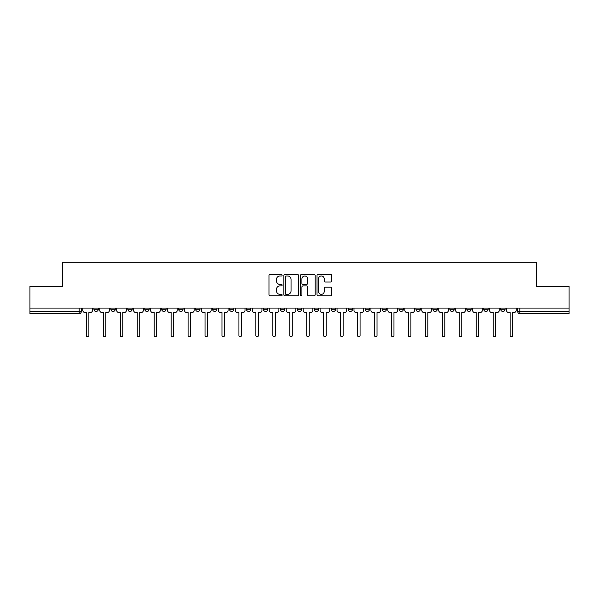 <?xml version="1.0" encoding="UTF-8"?>
<svg xmlns="http://www.w3.org/2000/svg" width="599" height="599" viewBox="0 0 599 599"><rect width="100%" height="100%" fill="white"/><g stroke="black" fill="none" stroke-linecap="round" stroke-linejoin="round"><path stroke-width="0.9" d="M282.114 275.241A0.749 0.749 0 0 0 281.373 274.492L270.037 274.492A1.063 1.063 0 0 0 268.973 275.562L268.973 294.753A1.063 1.063 0 0 0 270.037 295.824L281.373 295.824A0.749 0.749 0 0 0 282.114 295.075A0.749 0.749 0 0 0 281.373 294.334L279.905 294.334A3.414 3.414 0 0 1 276.491 290.919L276.491 289.317A3.414 3.414 0 0 1 279.905 285.903L281.373 285.903A0.749 0.749 0 0 0 282.114 285.161A0.749 0.749 0 0 0 281.373 284.413L279.905 284.413A3.414 3.414 0 0 1 276.491 280.998L276.491 279.404A3.414 3.414 0 0 1 279.905 275.989L281.373 275.989A0.749 0.749 0 0 0 282.114 275.241M500.712 308.081L500.712 309.279L505.054 309.279A2.171 2.171 0 0 1 502.883 311.45A2.171 2.171 0 0 1 500.712 309.279L500.712 308.081M432.92 309.279L432.92 308.081L432.92 309.279A2.171 2.171 0 0 0 435.091 311.45A2.171 2.171 0 0 1 432.92 309.279L437.263 309.279A2.171 2.171 0 0 1 435.091 311.45A2.171 2.171 0 0 0 437.263 309.279L437.263 308.081L437.263 309.279M280.377 308.081L280.377 309.279L284.727 309.279A2.171 2.171 0 0 1 282.548 311.45A2.171 2.171 0 0 1 280.377 309.279L280.377 308.081M229.529 308.081L229.529 309.279L233.88 309.279A2.171 2.171 0 0 1 231.708 311.45A2.171 2.171 0 0 1 229.529 309.279L229.529 308.081M195.633 308.081L195.633 309.279L199.984 309.279A2.171 2.171 0 0 1 197.805 311.45A2.171 2.171 0 0 1 195.633 309.279L195.633 308.081M178.689 308.081L178.689 309.279L183.032 309.279A2.171 2.171 0 0 1 180.861 311.45A2.171 2.171 0 0 1 178.689 309.279L178.689 308.081M144.786 308.081L144.786 309.279L149.136 309.279A2.171 2.171 0 0 1 146.965 311.45A2.171 2.171 0 0 1 144.786 309.279L144.786 308.081M330.663 282.009A1.063 1.063 0 0 0 331.734 280.946L331.734 275.562A1.063 1.063 0 0 0 330.663 274.492L318.084 274.492A1.063 1.063 0 0 0 317.013 275.562L317.013 294.753A1.063 1.063 0 0 0 318.084 295.824L330.663 295.824A1.063 1.063 0 0 0 331.734 294.753L331.734 288.254A1.063 1.063 0 0 0 330.663 287.183L325.279 287.183A1.063 1.063 0 0 0 324.216 288.254L324.216 291.481A2.853 2.853 0 0 1 321.363 294.334A2.853 2.853 0 0 1 318.511 291.481L318.511 278.842A2.853 2.853 0 0 1 321.363 275.989A2.853 2.853 0 0 1 324.216 278.842L324.216 280.946A1.063 1.063 0 0 0 325.279 282.009L330.663 282.009M29.95 308.081L29.95 286.464L62.326 286.464L62.326 262.235L536.674 262.235L536.674 286.464L569.05 286.464L569.05 308.081L29.95 308.081L29.95 311.45L81.337 311.45L81.337 308.081L81.337 311.45A2.171 2.171 0 0 1 79.165 313.621L29.95 313.621L29.95 311.45M298.564 275.562A1.063 1.063 0 0 0 297.501 274.492L284.914 274.492A1.063 1.063 0 0 0 283.851 275.562L283.851 294.753A1.063 1.063 0 0 0 284.914 295.824L297.501 295.824A1.063 1.063 0 0 0 298.564 294.753L298.564 275.562M301.499 274.492L314.086 274.492A1.063 1.063 0 0 1 315.149 275.562L315.149 294.753A1.063 1.063 0 0 1 314.086 295.824L308.695 295.824A1.063 1.063 0 0 1 307.631 294.753L307.631 286.973A1.063 1.063 0 0 0 306.568 285.903L302.989 285.903A1.063 1.063 0 0 0 301.926 286.973L301.926 295.075A0.749 0.749 0 0 1 301.177 295.824A0.749 0.749 0 0 1 300.436 295.075L300.436 275.562A1.063 1.063 0 0 1 301.499 274.492M517.663 308.081L517.663 311.45L569.05 311.45L569.05 313.621L519.835 313.621A2.171 2.171 0 0 1 517.663 311.45L517.663 308.081M569.05 308.081L569.05 311.45M505.054 308.081L505.054 309.279L505.054 308.081M483.76 308.081L483.76 309.279L488.11 309.279L488.11 308.081L488.11 309.279A2.171 2.171 0 0 1 485.939 311.45A2.171 2.171 0 0 1 483.76 309.279A2.171 2.171 0 0 0 485.939 311.45M471.158 308.081L471.158 309.279A2.171 2.171 0 0 1 468.987 311.45A2.171 2.171 0 0 1 466.816 309.279L471.158 309.279M466.816 308.081L466.816 309.279M449.864 308.081L449.864 309.279L454.214 309.279L454.214 308.081L454.214 309.279A2.171 2.171 0 0 1 452.035 311.45A2.171 2.171 0 0 1 449.864 309.279A2.171 2.171 0 0 0 452.035 311.45M415.968 308.081L415.968 309.279L420.311 309.279L420.311 308.081L420.311 309.279A2.171 2.171 0 0 1 418.139 311.45A2.171 2.171 0 0 1 415.968 309.279A2.171 2.171 0 0 0 418.139 311.45M403.367 309.279L403.367 308.081L403.367 309.279A2.171 2.171 0 0 1 401.195 311.45A2.171 2.171 0 0 1 399.016 309.279L403.367 309.279A2.171 2.171 0 0 1 401.195 311.45M399.016 308.081L399.016 309.279M386.415 308.081L386.415 309.279A2.171 2.171 0 0 1 384.244 311.45A2.171 2.171 0 0 1 382.072 309.279L386.415 309.279A2.171 2.171 0 0 1 384.244 311.45M382.072 308.081L382.072 309.279M369.471 308.081L369.471 309.279A2.171 2.171 0 0 1 367.292 311.45A2.171 2.171 0 0 1 365.12 309.279L369.471 309.279M365.12 308.081L365.12 309.279M352.519 308.081L352.519 309.279A2.171 2.171 0 0 1 350.348 311.45A2.171 2.171 0 0 1 348.176 309.279L352.519 309.279M348.176 308.081L348.176 309.279M335.567 308.081L335.567 309.279A2.171 2.171 0 0 1 333.396 311.45A2.171 2.171 0 0 1 331.225 309.279L335.567 309.279M331.225 308.081L331.225 309.279M318.623 308.081L318.623 309.279A2.171 2.171 0 0 1 316.452 311.45A2.171 2.171 0 0 1 314.273 309.279A2.171 2.171 0 0 0 316.452 311.45M314.273 308.081L314.273 309.279L318.623 309.279M301.671 308.081L301.671 309.279A2.171 2.171 0 0 1 299.5 311.45A2.171 2.171 0 0 1 297.329 309.279A2.171 2.171 0 0 0 299.5 311.45M297.329 308.081L297.329 309.279L301.671 309.279M284.727 308.081L284.727 309.279A2.171 2.171 0 0 1 282.548 311.45M267.775 308.081L267.775 309.279A2.171 2.171 0 0 1 265.604 311.45A2.171 2.171 0 0 1 263.433 309.279L267.775 309.279M263.433 308.081L263.433 309.279M250.824 308.081L250.824 309.279A2.171 2.171 0 0 1 248.652 311.45A2.171 2.171 0 0 1 246.481 309.279L250.824 309.279L250.824 308.081M246.481 308.081L246.481 309.279M233.88 308.081L233.88 309.279M216.928 308.081L216.928 309.279A2.171 2.171 0 0 1 214.756 311.45A2.171 2.171 0 0 1 212.585 309.279L216.928 309.279L216.928 308.081M212.585 308.081L212.585 309.279M199.984 308.081L199.984 309.279L199.984 308.081M183.032 309.279L183.032 308.081L183.032 309.279A2.171 2.171 0 0 1 180.861 311.45M166.08 308.081L166.08 309.279A2.171 2.171 0 0 1 163.909 311.45A2.171 2.171 0 0 1 161.737 309.279A2.171 2.171 0 0 0 163.909 311.45A2.171 2.171 0 0 0 166.08 309.279L166.08 308.081M161.737 308.081L161.737 309.279L166.08 309.279M149.136 308.081L149.136 309.279M132.184 308.081L132.184 309.279A2.171 2.171 0 0 1 130.013 311.45A2.171 2.171 0 0 1 127.842 309.279A2.171 2.171 0 0 0 130.013 311.45A2.171 2.171 0 0 0 132.184 309.279L127.842 309.279L127.842 308.081M110.89 308.081L110.89 309.279L115.24 309.279L115.24 308.081L115.24 309.279A2.171 2.171 0 0 1 113.061 311.45A2.171 2.171 0 0 1 110.89 309.279A2.171 2.171 0 0 0 113.061 311.45M93.946 308.081L93.946 309.279L98.288 309.279L98.288 308.081L98.288 309.279A2.171 2.171 0 0 1 96.117 311.45A2.171 2.171 0 0 1 93.946 309.279A2.171 2.171 0 0 0 96.117 311.45M79.165 308.081L79.165 313.621A2.171 2.171 0 0 0 81.337 311.45M286.09 275.989A0.749 0.749 0 0 0 285.341 276.731L285.341 293.585A0.749 0.749 0 0 0 286.09 294.334L287.632 294.334A3.414 3.414 0 0 0 291.047 290.919L291.047 279.404A3.414 3.414 0 0 0 287.632 275.989L286.09 275.989M307.631 278.894A2.853 2.853 0 0 0 304.779 276.042A2.853 2.853 0 0 0 301.926 278.894L301.926 283.349A1.063 1.063 0 0 0 302.989 284.413L306.568 284.413A1.063 1.063 0 0 0 307.631 283.349L307.631 278.894M82.804 310.364L82.804 308.081L82.804 310.364A2.171 2.171 0 0 0 84.976 312.536L86.391 312.536L86.391 335.515A1.25 1.25 0 0 0 87.641 336.765A1.25 1.25 0 0 0 88.892 335.515L88.892 312.536L90.299 312.536A2.171 2.171 0 0 0 92.478 310.364L92.478 308.081L92.478 310.364M84.976 312.536L86.391 312.536L86.391 335.515M88.892 335.515L88.892 312.536L90.299 312.536M99.756 310.364L99.756 308.081L99.756 310.364A2.171 2.171 0 0 0 101.927 312.536L103.342 312.536L103.342 335.515A1.25 1.25 0 0 0 104.593 336.765A1.25 1.25 0 0 0 105.836 335.515L105.836 312.536L107.251 312.536A2.171 2.171 0 0 0 109.422 310.364L109.422 308.081L109.422 310.364M116.7 310.364L116.7 308.081L116.7 310.364A2.171 2.171 0 0 0 118.879 312.536L120.287 312.536L120.287 335.515A1.25 1.25 0 0 0 121.537 336.765A1.25 1.25 0 0 0 122.788 335.515L122.788 312.536L124.203 312.536A2.171 2.171 0 0 0 126.374 310.364L126.374 308.081L126.374 310.364M101.927 312.536L103.342 312.536L103.342 335.515M105.836 335.515L105.836 312.536L107.251 312.536M118.879 312.536L120.287 312.536L120.287 335.515M122.788 335.515L122.788 312.536L124.203 312.536M133.652 310.364L133.652 308.081L133.652 310.364A2.171 2.171 0 0 0 135.823 312.536L137.238 312.536L137.238 335.515A1.25 1.25 0 0 0 138.489 336.765A1.25 1.25 0 0 0 139.739 335.515L139.739 312.536L141.147 312.536A2.171 2.171 0 0 0 143.318 310.364L143.318 308.081L143.318 310.364M150.604 310.364L150.604 308.081L150.604 310.364A2.171 2.171 0 0 0 152.775 312.536L154.19 312.536L154.19 335.515A1.25 1.25 0 0 0 155.433 336.765A1.25 1.25 0 0 0 156.683 335.515L156.683 312.536L158.099 312.536A2.171 2.171 0 0 0 160.27 310.364L160.27 308.081L160.27 310.364M167.548 310.364L167.548 308.081L167.548 310.364A2.171 2.171 0 0 0 169.719 312.536L171.134 312.536L171.134 335.515A1.25 1.25 0 0 0 172.385 336.765A1.25 1.25 0 0 0 173.635 335.515L173.635 312.536L175.043 312.536A2.171 2.171 0 0 0 177.222 310.364L177.222 308.081L177.222 310.364M135.823 312.536L137.238 312.536L137.238 335.515M139.739 335.515L139.739 312.536L141.147 312.536M152.775 312.536L154.19 312.536L154.19 335.515M156.683 335.515L156.683 312.536L158.099 312.536M169.719 312.536L171.134 312.536L171.134 335.515M173.635 335.515L173.635 312.536L175.043 312.536M184.499 310.364L184.499 308.081L184.499 310.364A2.171 2.171 0 0 0 186.671 312.536L188.086 312.536L188.086 335.515A1.25 1.25 0 0 0 189.336 336.765A1.25 1.25 0 0 0 190.579 335.515L190.579 312.536L191.994 312.536A2.171 2.171 0 0 0 194.166 310.364L194.166 308.081L194.166 310.364M186.671 312.536L188.086 312.536L188.086 335.515M190.579 335.515L190.579 312.536L191.994 312.536M201.444 310.364L201.444 308.081L201.444 310.364A2.171 2.171 0 0 0 203.623 312.536L205.03 312.536L205.03 335.515A1.25 1.25 0 0 0 206.281 336.765A1.25 1.25 0 0 0 207.531 335.515L207.531 312.536L208.946 312.536A2.171 2.171 0 0 0 211.118 310.364L211.118 308.081L211.118 310.364M203.623 312.536L205.03 312.536L205.03 335.515M207.531 335.515L207.531 312.536L208.946 312.536M218.395 310.364L218.395 308.081L218.395 310.364A2.171 2.171 0 0 0 220.567 312.536L221.982 312.536L221.982 335.515A1.25 1.25 0 0 0 223.232 336.765A1.25 1.25 0 0 0 224.483 335.515L224.483 312.536L225.89 312.536A2.171 2.171 0 0 0 228.062 310.364L228.062 308.081L228.062 310.364M220.567 312.536L221.982 312.536L221.982 335.515M224.483 335.515L224.483 312.536L225.89 312.536M235.347 310.364L235.347 308.081L235.347 310.364A2.171 2.171 0 0 0 237.518 312.536L238.934 312.536L238.934 335.515A1.25 1.25 0 0 0 240.177 336.765A1.25 1.25 0 0 0 241.427 335.515L241.427 312.536L242.842 312.536A2.171 2.171 0 0 0 245.013 310.364L245.013 308.081L245.013 310.364M237.518 312.536L238.934 312.536L238.934 335.515M241.427 335.515L241.427 312.536L242.842 312.536M252.291 310.364L252.291 308.081L252.291 310.364A2.171 2.171 0 0 0 254.463 312.536L255.878 312.536L255.878 335.515A1.25 1.25 0 0 0 257.128 336.765A1.25 1.25 0 0 0 258.379 335.515L258.379 312.536L259.786 312.536A2.171 2.171 0 0 0 261.965 310.364L261.965 308.081L261.965 310.364M269.243 310.364L269.243 308.081L269.243 310.364A2.171 2.171 0 0 0 271.414 312.536L272.83 312.536L272.83 335.515A1.25 1.25 0 0 0 274.08 336.765A1.25 1.25 0 0 0 275.323 335.515L275.323 312.536L276.738 312.536A2.171 2.171 0 0 0 278.909 310.364L278.909 308.081L278.909 310.364M286.187 310.364L286.187 308.081L286.187 310.364A2.171 2.171 0 0 0 288.366 312.536L289.774 312.536L289.774 335.515A1.25 1.25 0 0 0 291.024 336.765A1.25 1.25 0 0 0 292.275 335.515L292.275 312.536L293.69 312.536A2.171 2.171 0 0 0 295.861 310.364L295.861 308.081L295.861 310.364M303.139 310.364L303.139 308.081L303.139 310.364A2.171 2.171 0 0 0 305.31 312.536L306.725 312.536L306.725 335.515A1.25 1.25 0 0 0 307.976 336.765A1.25 1.25 0 0 0 309.226 335.515L309.226 312.536L310.634 312.536A2.171 2.171 0 0 0 312.813 310.364L312.813 308.081L312.813 310.364M320.091 310.364L320.091 308.081L320.091 310.364A2.171 2.171 0 0 0 322.262 312.536L323.677 312.536L323.677 335.515A1.25 1.25 0 0 0 324.92 336.765A1.25 1.25 0 0 0 326.17 335.515L326.17 312.536L327.586 312.536A2.171 2.171 0 0 0 329.757 310.364L329.757 308.081L329.757 310.364M337.035 310.364L337.035 308.081L337.035 310.364A2.171 2.171 0 0 0 339.214 312.536L340.621 312.536L340.621 335.515A1.25 1.25 0 0 0 341.872 336.765A1.25 1.25 0 0 0 343.122 335.515L343.122 312.536L344.537 312.536A2.171 2.171 0 0 0 346.709 310.364L346.709 308.081L346.709 310.364M254.463 312.536L255.878 312.536L255.878 335.515M258.379 335.515L258.379 312.536L259.786 312.536M271.414 312.536L272.83 312.536L272.83 335.515M275.323 335.515L275.323 312.536L276.738 312.536M288.366 312.536L289.774 312.536L289.774 335.515M292.275 335.515L292.275 312.536L293.69 312.536M305.31 312.536L306.725 312.536L306.725 335.515M309.226 335.515L309.226 312.536L310.634 312.536M322.262 312.536L323.677 312.536L323.677 335.515M326.17 335.515L326.17 312.536L327.586 312.536M339.214 312.536L340.621 312.536L340.621 335.515M343.122 335.515L343.122 312.536L344.537 312.536M353.987 310.364L353.987 308.081L353.987 310.364A2.171 2.171 0 0 0 356.158 312.536L357.573 312.536L357.573 335.515A1.25 1.25 0 0 0 358.823 336.765A1.25 1.25 0 0 0 360.066 335.515L360.066 312.536L361.482 312.536A2.171 2.171 0 0 0 363.653 310.364L363.653 308.081L363.653 310.364M356.158 312.536L357.573 312.536L357.573 335.515M360.066 335.515L360.066 312.536L361.482 312.536M370.938 310.364L370.938 308.081L370.938 310.364A2.171 2.171 0 0 0 373.11 312.536L374.517 312.536L374.517 335.515A1.25 1.25 0 0 0 375.768 336.765A1.25 1.25 0 0 0 377.018 335.515L377.018 312.536L378.433 312.536A2.171 2.171 0 0 0 380.605 310.364L380.605 308.081L380.605 310.364M373.11 312.536L374.517 312.536L374.517 335.515M377.018 335.515L377.018 312.536L378.433 312.536M387.882 310.364L387.882 308.081L387.882 310.364A2.171 2.171 0 0 0 390.054 312.536L391.469 312.536L391.469 335.515A1.25 1.25 0 0 0 392.719 336.765A1.25 1.25 0 0 0 393.97 335.515L393.97 312.536L395.377 312.536A2.171 2.171 0 0 0 397.556 310.364L397.556 308.081L397.556 310.364M390.054 312.536L391.469 312.536L391.469 335.515M393.97 335.515L393.97 312.536L395.377 312.536M404.834 310.364L404.834 308.081L404.834 310.364A2.171 2.171 0 0 0 407.006 312.536L408.421 312.536L408.421 335.515A1.25 1.25 0 0 0 409.664 336.765A1.25 1.25 0 0 0 410.914 335.515L410.914 312.536L412.329 312.536A2.171 2.171 0 0 0 414.501 310.364L414.501 308.081L414.501 310.364M407.006 312.536L408.421 312.536L408.421 335.515M410.914 335.515L410.914 312.536L412.329 312.536M421.778 310.364L421.778 308.081L421.778 310.364A2.171 2.171 0 0 0 423.957 312.536L425.365 312.536L425.365 335.515A1.25 1.25 0 0 0 426.615 336.765A1.25 1.25 0 0 0 427.866 335.515L427.866 312.536L429.281 312.536A2.171 2.171 0 0 0 431.452 310.364L431.452 308.081L431.452 310.364M423.957 312.536L425.365 312.536L425.365 335.515M427.866 335.515L427.866 312.536L429.281 312.536M438.73 310.364L438.73 308.081L438.73 310.364A2.171 2.171 0 0 0 440.901 312.536L442.317 312.536L442.317 335.515A1.25 1.25 0 0 0 443.567 336.765A1.25 1.25 0 0 0 444.81 335.515L444.81 312.536L446.225 312.536A2.171 2.171 0 0 0 448.396 310.364L448.396 308.081L448.396 310.364M440.901 312.536L442.317 312.536L442.317 335.515M444.81 335.515L444.81 312.536L446.225 312.536M455.682 310.364L455.682 308.081L455.682 310.364A2.171 2.171 0 0 0 457.853 312.536L459.261 312.536L459.261 335.515A1.25 1.25 0 0 0 460.511 336.765A1.25 1.25 0 0 0 461.762 335.515L461.762 312.536L463.177 312.536A2.171 2.171 0 0 0 465.348 310.364L465.348 308.081L465.348 310.364M457.853 312.536L459.261 312.536L459.261 335.515M461.762 335.515L461.762 312.536L463.177 312.536M472.626 310.364L472.626 308.081L472.626 310.364A2.171 2.171 0 0 0 474.797 312.536L476.212 312.536L476.212 335.515A1.25 1.25 0 0 0 477.463 336.765A1.25 1.25 0 0 0 478.713 335.515L478.713 312.536L480.121 312.536A2.171 2.171 0 0 0 482.3 310.364L482.3 308.081L482.3 310.364M474.797 312.536L476.212 312.536L476.212 335.515M478.713 335.515L478.713 312.536L480.121 312.536M489.578 310.364L489.578 308.081L489.578 310.364A2.171 2.171 0 0 0 491.749 312.536L493.164 312.536L493.164 335.515A1.25 1.25 0 0 0 494.407 336.765A1.25 1.25 0 0 0 495.658 335.515L495.658 312.536L497.073 312.536A2.171 2.171 0 0 0 499.244 310.364L499.244 308.081L499.244 310.364M491.749 312.536L493.164 312.536L493.164 335.515M495.658 335.515L495.658 312.536L497.073 312.536M506.522 310.364L506.522 308.081L506.522 310.364A2.171 2.171 0 0 0 508.701 312.536L510.108 312.536L510.108 335.515A1.25 1.25 0 0 0 511.359 336.765A1.25 1.25 0 0 0 512.609 335.515L512.609 312.536L514.024 312.536A2.171 2.171 0 0 0 516.196 310.364L516.196 308.081L516.196 310.364M508.701 312.536L510.108 312.536L510.108 335.515M512.609 335.515L512.609 312.536L514.024 312.536M519.835 308.081L519.835 313.621"/></g></svg>
